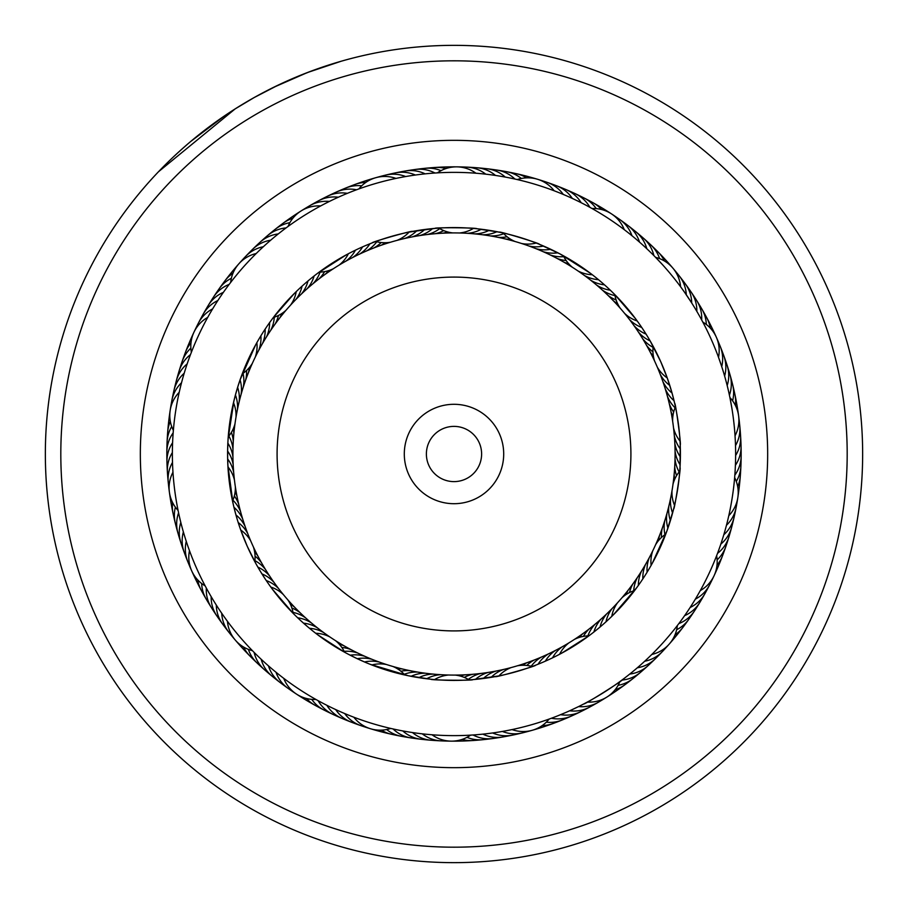 <?xml version="1.0" encoding="UTF-8"?>
<svg xmlns="http://www.w3.org/2000/svg" width="908" height="908" viewBox="0 0 908 908"><rect width="100%" height="100%" fill="white"/><g stroke="black" fill="none" stroke-linecap="round" stroke-linejoin="round"><path stroke-width="1.36" d="M232.913 454A221.087 221.087 0 0 1 454 232.913A221.087 221.087 0 0 1 675.087 454A221.087 221.087 0 0 1 454 675.087A221.087 221.087 0 0 1 232.913 454A221.087 221.087 0 0 1 454 232.913A221.087 221.087 0 0 1 675.087 454M404.298 454A49.702 49.702 0 0 0 454 503.702A49.702 49.702 0 0 0 503.702 454A49.702 49.702 0 0 0 454 404.298A49.702 49.702 0 0 0 404.298 454M426.385 454A27.615 27.615 0 0 0 454 481.615A27.615 27.615 0 0 0 481.615 454A27.615 27.615 0 0 0 454 426.385A27.615 27.615 0 0 0 426.385 454M116.372 655.497A393.175 393.175 0 0 0 655.497 791.628A393.175 393.175 0 0 0 791.628 252.503A393.175 393.175 0 0 0 252.503 116.372A393.175 393.175 0 0 0 116.372 655.497M804.908 244.581A408.645 408.645 0 0 1 663.419 804.908A408.645 408.645 0 0 1 103.092 663.419A408.645 408.645 0 0 1 244.581 103.092A408.645 408.645 0 0 1 804.908 244.581M184.653 614.739A313.657 313.657 0 0 1 293.261 184.653A313.657 313.657 0 0 1 723.347 293.261A313.657 313.657 0 0 1 614.739 723.347A313.657 313.657 0 0 1 184.653 614.739M700.579 306.836A287.155 287.155 0 0 0 306.836 207.421A287.155 287.155 0 0 0 207.421 601.164A287.155 287.155 0 0 0 601.164 700.579A287.155 287.155 0 0 0 700.579 306.836M273.694 87.293L307.358 72.572L341.113 61.256M158.491 171.748L235.172 108.881L254.138 97.565L278.268 85.068M295.588 77.305L311.796 70.903M312.057 70.801L314.304 69.973M324.724 66.341L311.478 71.017M308.039 72.311L293.783 78.077M293.148 78.349L271.991 88.133M224.48 115.895L190.828 141.387M187.332 144.361L179.568 151.216M177.514 153.1L174.688 155.722M174.177 156.199L175.335 155.12M194.471 138.357L199.204 134.52M200.532 133.465L205.685 129.458M206.536 128.811L209.703 126.416M211.087 125.395L216.853 121.207M177.412 153.191L184.052 147.209M237.635 107.337L239.791 105.998M326.539 65.739L340.534 61.426M735.582 459.448L735.628 455.464A33.131 33.131 -142.3 0 0 739.884 430.857M662.897 381.587A33.131 33.131 4.9 0 0 672.056 393.05L674.701 403.458C675.438 401.325 681.499 446.475 680.217 444.704L680.001 467.665C681.318 465.827 674.406 510.864 673.679 508.798L666.994 530.771L652.262 563.323M735.423 443.104L735.503 445.612A33.131 33.131 35.7 0 0 739.77 425.829M734.867 433.264L735.037 435.772A33.131 33.131 0 0 0 729.918 397.568M729.794 396.932L731.859 408.033M621.923 597.805A33.131 33.131 0 0 1 634.635 590.495L638.369 585.41A33.131 33.131 72.4 0 1 641.536 571.098A33.131 33.131 0 0 0 638.369 585.41M691.51 605.341L690.137 607.486A33.131 33.131 -109.6 0 0 707.014 589.088M640.878 581.824L642.853 578.884A33.131 33.131 70.4 0 1 645.509 564.47M693.292 602.503L695.358 599.144A33.131 33.131 68.4 0 0 711.577 580.155M645.225 575.218L647.098 572.21A33.131 33.131 -111.6 0 1 649.254 557.705M701.509 588.373L700.284 590.609A33.131 33.131 0 0 0 714.051 575.786M716.877 555.06L715.776 557.864M649.356 568.453L651.115 565.389A33.131 33.131 0 0 1 652.761 550.816M667.925 528.138A33.131 33.131 0 0 1 666.926 513.497A33.131 33.131 39.7 0 0 667.925 528.138L666.994 530.771M547.002 719.828L551.44 718.239A33.131 33.131 107.1 0 0 571.552 715.992M511.011 667.607A33.131 33.131 0 0 0 498.923 675.915L495.473 676.585C493.895 678.094 537.729 665.666 535.504 665.235L538.058 664.225A33.131 33.131 105.1 0 1 548.455 653.896A33.131 33.131 0 0 0 538.058 664.225M598.338 702.247A33.131 33.131 101.1 0 1 578.566 706.583L569.668 710.782A33.131 33.131 -76.9 0 0 593.809 704.426M542.133 662.556L545.356 661.16A33.131 33.131 103.1 0 1 555.39 650.469M549.363 659.344L552.541 657.846A33.131 33.131 -78.9 0 1 562.2 646.802M583.867 703.904L587.328 702.077A33.131 33.131 0 0 0 619.948 681.545L623.149 679.173C624.364 679.649 583.765 705.21 583.867 703.904M556.49 655.882L559.6 654.271A33.131 33.131 0 0 1 568.873 642.898M574.594 639.3A33.131 33.131 0 0 1 588.849 635.872L561.712 653.147M415.07 732.926L412.47 732.552A33.131 33.131 -44.1 0 0 436.226 740.27M498.923 675.915L472.705 679.638C474.714 680.682 429.155 680.262 431.096 679.252L408.396 675.768L369.987 664.247M424.842 734.118L422.243 733.834A33.131 33.131 133.9 0 0 446.248 740.712M434.66 734.969L432.038 734.776A33.131 33.131 0 0 0 451.242 741.144M471.343 735.094L468.346 735.264M296.28 616.441L297.688 617.792A33.131 33.131 170.6 0 1 311.41 622.956A33.131 33.131 0 0 0 297.688 617.792M266.975 664.565L268.473 665.882A33.131 33.131 -11.4 0 0 284.283 685.211M302.058 621.855L303.51 623.16A33.131 33.131 168.6 0 1 317.403 627.848M274.454 670.978L275.987 672.238A33.131 33.131 166.6 0 0 288.142 688.412M314.157 632.059L307.608 626.713M308.016 627.065L300.945 620.845M282.15 677.118L283.727 678.333A33.131 33.131 0 0 0 296.439 694.064M317.879 700.556L314.032 698.388M335.54 640.673A33.131 33.131 0 0 1 344.586 652.216L317.641 634.737M169.399 492.181A33.131 33.131 0 0 0 178.082 510.444L178.581 512.838A33.131 33.131 -154.7 0 0 179.693 537.786M180.34 520.545L180.806 522.429A33.131 33.131 0 0 0 182.792 547.331A33.131 33.131 23.3 0 1 180.806 522.429M185.334 538.478L183.371 531.94A33.131 33.131 21.3 0 0 186.219 556.752M237.363 519.819L235.989 515.097M214.424 611.686A33.131 33.131 172.6 0 1 206.581 594.468A33.131 33.131 -7.4 0 1 206.32 588.066L204.186 584.048M188.819 548.863L189.477 550.668A33.131 33.131 0 0 0 205.151 585.876M650.128 340.886A33.131 33.131 0 0 1 638.415 332.056A33.131 33.131 7 0 0 650.128 340.886L660.729 361.668A226.41 226.41 0 0 0 361.668 247.271A226.41 226.41 0 0 0 247.271 546.332L240.733 530.034A33.131 33.131 0 0 1 250.676 540.816M184.744 371.417L184.188 373.256A33.131 33.131 54 0 0 173.178 395.672M182.02 380.883L181.532 382.733A33.131 33.131 -128 0 0 171.306 405.524M179.636 390.44L179.205 392.313A33.131 33.131 0 0 0 173.36 430.403M173.178 432.673L173.542 428.281M315.587 274.818L314.123 275.964A33.131 33.131 -91.2 0 1 307.052 288.812A33.131 33.131 0 0 0 314.123 275.964M272.105 238.986L270.675 240.2A33.131 33.131 86.8 0 0 249.291 253.105M309.412 279.766L307.982 280.969A33.131 33.131 -93.2 0 1 301.365 294.056M264.705 245.478L263.309 246.749A33.131 33.131 -95.2 0 0 245.569 256.476M303.408 284.93L302.024 286.179A33.131 33.131 84.8 0 1 295.872 299.492M257.531 252.22L256.181 253.536A33.131 33.131 0 0 0 230.666 282.422M229.27 284.261L231.949 280.765M297.586 290.299L296.246 291.593A33.131 33.131 0 0 1 290.56 305.111M286.088 310.184A33.131 33.131 0 0 1 273.376 317.494L294.442 293.363M422.356 174.154L425.137 173.848A33.131 33.131 0 0 0 400.224 172.27A33.131 33.131 121.5 0 1 425.137 173.848M413.219 175.335L415.365 175.028A33.131 33.131 119.5 0 0 390.406 174.325M397 240.382A33.131 33.131 0 0 0 409.099 232.085L435.136 228.373C433.127 227.341 478.686 227.715 476.745 228.737L499.445 232.198C497.822 230.632 541.418 243.832 539.273 244.263L560.088 253.979L590.234 273.16M407.442 176.243L405.638 176.549A33.131 33.131 -62.5 0 0 380.668 176.719M393.845 178.865L395.967 178.411A33.131 33.131 0 0 0 358.876 188.921L360.805 188.228M575.638 199.987L572.324 198.432A33.131 33.131 152.2 0 0 551.701 184.335M566.683 195.89L563.312 194.448A33.131 33.131 -29.8 0 0 542.212 181.089M551.519 189.795L554.175 190.782A33.131 33.131 0 0 0 517.288 179.568L512.135 178.433M516.346 179.353L519.274 180.034M716.321 337.186A33.131 33.131 0 0 0 702.837 322.102L701.68 319.945A33.131 33.131 9 0 0 693.587 296.326M684.643 292.387L691.714 302.966A33.131 33.131 -175.1 0 0 681.987 279.97M647.767 336.891L646.053 334.099A33.131 33.131 4.9 0 1 634.034 325.688M688.321 297.756L686.289 294.748A33.131 33.131 2.9 0 0 675.756 272.105M643.556 330.194L641.74 327.459A33.131 33.131 -177.1 0 1 629.448 319.468M724.527 532.315L723.812 534.733A33.131 33.131 37.7 0 0 728.159 530.022A33.131 33.131 -142.3 0 0 734.822 512.316M727.092 522.804L726.468 525.244A33.131 33.131 -144.3 0 0 730.656 520.398A33.131 33.131 35.7 0 0 736.694 502.464M734.697 476.927L734.436 479.923M729.34 513.224L728.795 515.676A33.131 33.131 0 0 0 737.829 497.573M623.989 678.548L620.913 680.841M646.564 659.514L644.703 661.24A33.131 33.131 -111.6 0 0 650.843 659.424A33.131 33.131 68.4 0 0 665.621 647.608M677.765 625.01L675.927 627.394M653.635 652.648L651.83 654.452A33.131 33.131 0 0 0 669.219 644.112M636.746 587.658L613.445 614.75M475.644 734.799L470.582 735.14A33.131 33.131 0 0 1 451.265 741.144M475.429 679.388A33.131 33.131 0 0 1 488.334 672.408A33.131 33.131 105.1 0 0 475.429 679.388L469.118 679.91A33.131 33.131 0 0 0 455.271 675.087M485.451 733.868L482.874 734.152A33.131 33.131 105.1 0 0 488.89 736.365A33.131 33.131 0 0 0 502.907 736.955A33.131 33.131 -74.9 0 1 488.89 736.365M494.588 732.688L492.658 732.972A33.131 33.131 103.1 0 0 498.73 734.969A33.131 33.131 -76.9 0 0 517.617 733.675M504.315 731.099L502.385 731.451A33.131 33.131 -78.9 0 0 508.525 733.233A33.131 33.131 101.1 0 0 527.355 731.28M513.962 729.169L512.055 729.589A33.131 33.131 0 0 0 532.27 730.282M325.03 704.37L326.835 705.289A33.131 33.131 137.9 0 0 330.694 710.396A33.131 33.131 0 0 0 342.157 718.478A33.131 33.131 -42.1 0 1 330.694 710.396M371.928 659.287A33.131 33.131 135.9 0 0 357.275 658.709L347.775 653.942M333.86 708.717L335.699 709.579A33.131 33.131 135.9 0 0 339.728 714.551A33.131 33.131 -44.1 0 0 356.311 723.665M379.158 662.034A33.131 33.131 -46.1 0 0 364.494 661.966L355.505 657.857M347.128 714.562L344.7 713.563A33.131 33.131 -46.1 0 0 348.91 718.387A33.131 33.131 133.9 0 0 365.799 726.922M368.58 663.68L362.689 661.183M391.462 728.602L388.533 727.921M351.952 716.491L353.848 717.218A33.131 33.131 0 0 0 370.475 728.738M265.181 578.941L260.142 570.973M220.61 611.617L221.722 613.263A33.131 33.131 -13.4 0 0 222.653 619.596A33.131 33.131 166.6 0 0 232.255 635.906M253.945 652.228L250.858 649.072M226.262 619.687L227.431 621.288A33.131 33.131 0 0 0 235.195 639.97M287.757 599.745A33.131 33.131 0 0 1 293.182 613.377L272.252 589.02M227.851 443.138A33.131 33.131 0 0 1 232.936 456.894A33.131 33.131 -156.7 0 0 227.851 443.138L228.237 436.816A33.131 33.131 0 0 0 234.99 423.798M172.679 440.755L172.599 442.718A33.131 33.131 -156.7 0 0 169.546 448.348A33.131 33.131 0 0 0 166.958 462.138M233.163 464.624A33.131 33.131 -158.7 0 0 227.613 451.049L227.953 441.231M172.384 450.606L172.372 452.559A33.131 33.131 -158.7 0 0 169.524 458.29A33.131 33.131 21.3 0 0 168.116 477.165M233.674 472.342A33.131 33.131 19.3 0 0 227.647 458.971L227.647 449.142M172.441 460.447L172.497 462.41A33.131 33.131 19.3 0 0 169.853 468.233A33.131 33.131 -160.7 0 0 169.104 487.142M234.446 480.026A33.131 33.131 0 0 0 227.953 466.882L227.613 457.065M178.536 512.634L177.65 508.31M172.838 470.287L172.963 472.239A33.131 33.131 0 0 0 169.387 492.159M233.004 503.236L227.851 464.975M224.48 290.798L223.368 292.365A33.131 33.131 -124 0 0 217.761 295.452A33.131 33.131 0 0 0 208.125 305.656A33.131 33.131 56 0 1 217.761 295.452M218.907 298.925L217.863 300.525A33.131 33.131 -126 0 0 212.358 303.817A33.131 33.131 54 0 0 200.974 318.935M213.63 307.233L212.642 308.879A33.131 33.131 52 0 0 207.262 312.352A33.131 33.131 -128 0 0 196.412 327.856M190.555 354.438L192.144 350.318M208.647 315.723L207.716 317.403A33.131 33.131 0 0 0 193.949 332.226M240.075 379.85A33.131 33.131 0 0 1 241.074 394.481A33.131 33.131 -124 0 0 240.075 379.85L255.659 344.813M365.731 245.512L371.667 243.083M286.179 227.829L288.846 225.876M317.369 273.456L346.152 254.932M496.937 231.699A33.131 33.131 0 0 1 482.591 234.775A33.131 33.131 -58.5 0 0 496.937 231.699L503.134 232.981A33.131 33.131 0 0 0 515.074 241.517M502.464 176.572L505.223 177.06A33.131 33.131 -58.5 0 0 500.081 173.246A33.131 33.131 0 0 0 486.79 168.729A33.131 33.131 121.5 0 1 500.081 173.246M482.954 173.859L485.746 174.166A33.131 33.131 117.5 0 0 480.343 170.715A33.131 33.131 -62.5 0 0 461.741 167.288M436.453 172.917L439.461 172.747M473.147 173.019L475.94 173.224A33.131 33.131 0 0 0 437.395 172.861L432.163 173.212M637.371 240.245L639.516 242.107A33.131 33.131 -27.8 0 0 637.041 236.194A33.131 33.131 152.2 0 0 623.705 222.778M629.789 233.969L631.991 235.751A33.131 33.131 150.2 0 0 629.323 229.928A33.131 33.131 -29.8 0 0 615.522 216.989M594.899 276.77L598.474 279.675A33.131 33.131 150.2 0 1 584.423 275.476M591.176 208.034L593.798 209.51M621.991 227.953L624.261 229.656A33.131 33.131 0 0 0 611.549 213.925M674.054 400.712A33.131 33.131 0 0 1 665.292 388.942A33.131 33.131 7 0 0 674.054 400.712L675.45 406.886A33.131 33.131 0 0 0 672.658 421.278M726.638 383.38L727.183 385.548A33.131 33.131 7 0 0 728.522 379.283A33.131 33.131 0 0 0 727.115 365.322A33.131 33.131 -173 0 1 728.522 379.283M255.829 563.493L247.271 546.332A226.41 226.41 0 0 0 546.332 660.729A226.41 226.41 0 0 0 660.729 361.668L667.255 377.955L671.977 392.778M716.333 337.209A33.131 33.131 0 0 1 718.512 357.321L721.735 366.628A33.131 33.131 -177.1 0 0 722.632 360.283A33.131 33.131 2.9 0 0 718.012 341.93M678.855 284.42L680.58 286.724A33.131 33.131 0 0 0 672.817 268.042M654.906 256.635L662.658 264.841M639.119 323.634L637.2 320.967A33.131 33.131 0 0 1 624.636 313.419M620.255 308.266A33.131 33.131 0 0 1 614.83 294.635L635.657 318.856M700.806 318.345L703.757 323.85M245.103 526.402A33.131 33.131 -158.7 0 0 235.944 514.938L233.504 505.427M239.122 401.96A33.131 33.131 -126 0 0 237.612 387.375L240.699 378.08M236.012 417.113A33.131 33.131 0 0 0 233.492 402.664L235.91 393.175M266.192 327.55L265.136 329.127A33.131 33.131 -126 0 1 262.48 343.553M257.815 340.988L256.873 342.622A33.131 33.131 0 0 1 255.227 357.196M350.034 252.867L348.377 253.729A33.131 33.131 0 0 1 339.115 265.102M333.395 268.711A33.131 33.131 0 0 1 319.139 272.139L317.38 273.456M606.941 287.053L604.478 284.84A33.131 33.131 -27.8 0 1 590.586 280.152M572.449 267.315A33.131 33.131 0 0 1 563.403 255.772L560.088 253.979M612.128 291.956L610.301 290.197A33.131 33.131 -25.8 0 1 596.579 285.033A33.131 33.131 0 0 0 610.301 290.197M358.49 248.724L357.616 249.132M357.128 249.359L355.448 250.165A33.131 33.131 84.8 0 1 345.789 261.209M371.667 243.094L369.931 243.775A33.131 33.131 -91.2 0 1 359.534 254.115A33.131 33.131 0 0 0 369.931 243.775M261.89 334.189L260.891 335.801A33.131 33.131 52 0 1 258.735 350.306M270.732 321.057L269.619 322.601A33.131 33.131 -124 0 1 266.464 336.925A33.131 33.131 0 0 0 269.619 322.601M372.348 242.822C370.124 242.391 413.946 229.928 412.368 231.449M432.583 228.6A33.131 33.131 0 0 1 419.689 235.592A33.131 33.131 -58.5 0 0 432.583 228.6L438.87 228.101A33.131 33.131 0 0 0 452.717 232.913M228.09 438.995L233.923 400.837M237.431 409.508A33.131 33.131 52 0 0 235.422 394.98L238.18 385.582M233.946 507.277A33.131 33.131 0 0 1 242.697 519.047A33.131 33.131 -156.7 0 0 233.946 507.277L232.55 501.125A33.131 33.131 0 0 0 235.354 486.733M239.61 526.799L237.885 521.487M735.491 462.796L735.219 469.288M566.093 712.371L556.99 716.128M395.672 729.521L390.724 728.432A33.131 33.131 0 0 1 370.498 728.749M400.769 730.554L398.952 730.202M259.733 657.903L258.394 656.62M719.522 547.876L720.827 544.108A33.131 33.131 39.7 0 0 725.333 539.568A33.131 33.131 0 0 0 731.7 527.06M626.645 676.505L629.755 674.065A33.131 33.131 72.4 0 0 635.997 672.68A33.131 33.131 0 0 0 648.119 665.598A33.131 33.131 -107.6 0 1 635.997 672.68M634.329 670.331L637.337 667.789A33.131 33.131 70.4 0 0 643.534 666.177A33.131 33.131 -109.6 0 0 658.72 654.884M209.237 593.321L211.167 596.647A33.131 33.131 170.6 0 0 211.643 603.025A33.131 33.131 0 0 0 216.933 616.033A33.131 33.131 -9.4 0 1 211.643 603.025M214.265 601.788L216.297 605.046A33.131 33.131 168.6 0 0 217.001 611.413A33.131 33.131 -11.4 0 0 226.024 628.041M196.854 568.851A281.628 281.628 0 0 0 568.851 711.146A281.628 281.628 0 0 0 711.146 339.149A281.628 281.628 0 0 0 339.149 196.854A281.628 281.628 0 0 0 196.854 568.851M725.606 379.533L724.629 376.037A33.131 33.131 4.9 0 0 725.742 369.738A33.131 33.131 -175.1 0 0 721.769 351.237M649.47 251.244L646.814 248.724A33.131 33.131 -25.8 0 0 644.544 242.731A33.131 33.131 0 0 0 635.816 231.744M499.162 176.016L495.507 175.448A33.131 33.131 -60.5 0 0 490.229 171.805A33.131 33.131 119.5 0 0 476.791 167.753M323.952 204.186L320.66 205.934A33.131 33.131 0 0 0 301.059 210.962M332.771 199.794L329.411 201.428A33.131 33.131 84.8 0 0 323.01 201.44A33.131 33.131 -95.2 0 0 305.497 208.624M341.737 195.708L338.321 197.218A33.131 33.131 -93.2 0 0 331.919 197.013A33.131 33.131 86.8 0 0 314.168 203.574M350.829 191.94L347.367 193.336A33.131 33.131 -91.2 0 0 340.977 192.905A33.131 33.131 0 0 0 327.357 196.276A33.131 33.131 88.8 0 1 340.977 192.905M358.876 188.921L356.549 189.772A33.131 33.131 90.8 0 0 350.17 189.114A33.131 33.131 -89.2 0 0 332.01 194.414M587.397 205.968L592.027 208.511A33.131 33.131 0 0 1 611.527 213.913M279.743 232.754L281.196 231.619M187.797 362.054L188.41 360.306M680.149 464.873A33.131 33.131 0 0 1 675.064 451.117A33.131 33.131 39.7 0 0 680.149 464.873L679.763 471.173A33.131 33.131 0 0 0 673.01 484.191M411.052 676.301A33.131 33.131 0 0 1 425.398 673.225A33.131 33.131 137.9 0 0 411.052 676.301L408.396 675.768M591.698 633.716L593.889 632.025A33.131 33.131 72.4 0 1 600.96 619.177A33.131 33.131 0 0 0 593.889 632.025M603.343 624.171L605.988 621.81A33.131 33.131 -111.6 0 1 612.14 608.496M256.907 565.434L257.883 567.125A33.131 33.131 170.6 0 1 269.597 575.956A33.131 33.131 0 0 0 257.883 567.125M264.353 577.681L264.886 578.487M269.665 585.467L270.8 587.045A33.131 33.131 0 0 1 283.375 594.592M260.925 572.256L261.958 573.913A33.131 33.131 168.6 0 1 273.966 582.323M609.2 618.847L611.765 616.396A33.131 33.131 0 0 1 617.451 602.878M597.305 629.289L600.029 627.031A33.131 33.131 70.4 0 1 606.646 613.933M677.345 625.555A33.131 33.131 0 0 1 669.23 644.09M665.768 534.086A33.131 33.131 0 0 0 655.633 544.687M716.628 555.707A33.131 33.131 0 0 1 714.063 575.763M702.134 597.85A33.131 33.131 -107.6 0 1 684.621 615.647A33.131 33.131 0 0 0 702.134 597.85M637.325 577.579A33.131 33.131 -105.6 0 0 633.705 590.802M696.958 606.442A33.131 33.131 74.4 0 1 694.541 610.846M694.529 610.846A33.131 33.131 74.4 0 1 678.832 623.614M632.887 583.912A33.131 33.131 -103.6 0 0 629.539 592.538M691.476 614.841A33.131 33.131 76.4 0 1 676.653 629.721M628.245 590.087A33.131 33.131 78.4 0 0 625.93 594.649A33.131 33.131 0 0 1 628.245 590.087M685.71 623.047A33.131 33.131 -101.6 0 1 675.019 634.794A33.131 33.131 0 0 0 685.71 623.047M623.376 596.091A33.131 33.131 80.4 0 0 622.775 597.055M679.661 631.037A33.131 33.131 -99.6 0 1 672.703 639.38M651.569 661.921A33.131 33.131 -107.6 0 1 648.142 665.587A33.131 33.131 0 0 0 651.569 661.921M621.946 680.069A33.131 33.131 -105.6 0 0 628.245 678.912A33.131 33.131 74.4 0 0 644.181 668.697M595.092 624.216A33.131 33.131 -105.6 0 0 587.885 635.895M618.121 685.324A33.131 33.131 -103.6 0 0 620.278 684.859A33.131 33.131 76.4 0 0 636.553 675.212M589.054 629.04A33.131 33.131 -103.6 0 0 583.401 636.395M582.857 633.659A33.131 33.131 78.4 0 0 579.349 637.393A33.131 33.131 0 0 1 582.857 633.659M628.711 681.465A33.131 33.131 -101.6 0 1 624.92 684.745A33.131 33.131 0 0 0 628.711 681.465M624.897 684.757A33.131 33.131 -101.6 0 1 615.125 689.74A33.131 33.131 0 0 0 624.897 684.768M576.489 638.052A33.131 33.131 80.4 0 0 575.627 638.812M620.652 687.435A33.131 33.131 -99.6 0 1 616.748 690.579M616.725 690.591A33.131 33.131 -99.6 0 1 611.617 693.485M448.019 675.064A33.131 33.131 -46.1 0 0 447.542 674.996L448.507 675.019A33.131 33.131 0 0 0 434.569 679.57M329.888 636.962A33.131 33.131 0 0 0 315.7 633.262M315.961 699.478A33.131 33.131 0 0 1 296.462 694.087M254.796 561.598A33.131 33.131 0 0 0 253.423 546.991M375.844 241.505A33.131 33.131 0 0 0 390.497 242.232M521.544 243.48A33.131 33.131 0 0 0 536.197 243.038M655.61 257.35A33.131 33.131 0 0 1 672.794 268.03M673.554 427.986A33.131 33.131 0 0 0 680.047 441.129M532.167 666.495A33.131 33.131 0 0 0 517.515 665.768M549.136 719.079A33.131 33.131 0 0 1 532.292 730.27M404.877 675.019A33.131 33.131 0 0 0 392.948 666.483M386.479 664.52A33.131 33.131 0 0 0 371.815 664.962M252.401 650.661A33.131 33.131 0 0 1 235.217 639.992M242.22 373.926A33.131 33.131 0 0 0 252.367 363.325M191.361 352.315A33.131 33.131 0 0 1 193.937 332.249M288.029 226.467A33.131 33.131 0 0 1 301.047 210.974M459.482 232.981A33.131 33.131 0 0 0 473.42 228.419M578.101 271.027A33.131 33.131 0 0 0 592.288 274.738M653.204 346.391A33.131 33.131 0 0 0 654.566 360.987M657.324 367.173A33.131 33.131 0 0 0 667.255 377.955M671.988 490.876A33.131 33.131 0 0 0 674.519 505.325M734.64 477.574A33.131 33.131 0 0 1 737.829 497.55M602.481 699.387A33.131 33.131 101.1 0 1 598.349 702.236M440.789 674.689A33.131 33.131 -46.1 0 0 426.692 678.753M323.566 632.513A33.131 33.131 -13.4 0 0 309.514 628.313M292.467 690.999A33.131 33.131 166.6 0 1 288.165 688.423M247.759 533.654A33.131 33.131 19.3 0 0 238.214 522.531M189.976 566.047A33.131 33.131 -160.7 0 1 186.254 541.361M242.391 260.38A33.131 33.131 -95.2 0 1 245.557 256.487M404.503 238.52A33.131 33.131 117.5 0 0 416.886 230.655M528.853 245.977A33.131 33.131 150.2 0 0 543.529 246.045M674.326 435.67A33.131 33.131 -144.3 0 0 680.353 449.04M738.896 420.869A33.131 33.131 35.7 0 1 739.77 425.818M433.071 674.099A33.131 33.131 135.9 0 0 418.849 677.663M412.073 236.931A33.131 33.131 -60.5 0 0 424.717 229.497M536.083 248.713A33.131 33.131 -27.8 0 0 550.736 249.303M674.837 443.388A33.131 33.131 37.7 0 0 680.387 456.962M584.968 709.171A33.131 33.131 -74.9 0 1 560.622 714.675A33.131 33.131 0 0 0 584.968 709.171M426.227 739.464A33.131 33.131 -42.1 0 1 402.766 730.929A33.131 33.131 0 0 0 426.227 739.464M276.304 679.139A33.131 33.131 -9.4 0 1 261.175 659.265A33.131 33.131 0 0 0 276.304 679.139M175.392 385.889A33.131 33.131 56 0 1 187.184 363.87A33.131 33.131 0 0 0 175.392 385.889M256.442 246.068A33.131 33.131 88.8 0 1 278.268 233.923A33.131 33.131 0 0 0 256.442 246.068M543.211 251.709A33.131 33.131 -25.8 0 0 557.841 252.81A33.131 33.131 0 0 1 543.211 251.709M561.076 187.922A33.131 33.131 154.2 0 1 581.188 202.722A33.131 33.131 0 0 0 561.076 187.922M687.935 288.04A33.131 33.131 -173 0 1 696.845 311.376A33.131 33.131 0 0 0 687.935 288.04M740.519 440.868A33.131 33.131 -140.3 0 1 735.401 465.305A33.131 33.131 0 0 0 740.519 440.868M541.406 657.074A33.131 33.131 -72.9 0 0 531.214 666.234M575.967 713.586A33.131 33.131 107.1 0 1 571.563 715.992M417.748 672.09A33.131 33.131 -40.1 0 0 404.219 674.292M416.261 738.329A33.131 33.131 139.9 0 1 393.107 728.976M305.587 617.871A33.131 33.131 -7.4 0 0 293.023 612.412M268.541 672.783A33.131 33.131 172.6 0 1 254.115 652.398M240.552 511.624A33.131 33.131 25.3 0 0 232.936 500.229M243.287 387.08A33.131 33.131 58 0 0 243.038 373.37M177.945 376.184A33.131 33.131 -122 0 1 190.498 354.597M312.919 283.784A33.131 33.131 90.8 0 0 320.115 272.116M263.831 239.292A33.131 33.131 -89.2 0 1 286.065 227.919M427.339 234.525A33.131 33.131 123.5 0 0 439.71 228.6M410.098 170.568A33.131 33.131 -56.5 0 1 434.955 173.008M550.225 254.955A33.131 33.131 156.2 0 0 563.834 256.658M570.315 191.826A33.131 33.131 -23.8 0 1 575.014 193.586M575.025 193.597A33.131 33.131 -23.8 0 1 589.894 207.319M642.569 338.582A33.131 33.131 -171 0 0 653.09 347.367M675.03 458.846A33.131 33.131 -138.3 0 0 679.139 471.933M740.803 450.89A33.131 33.131 41.7 0 1 741.144 455.895M741.144 455.907A33.131 33.131 41.7 0 1 734.833 475.134M534.256 660.003A33.131 33.131 -70.9 0 0 526.776 665.45M566.819 717.695A33.131 33.131 109.1 0 1 546.298 722.2M410.144 670.694A33.131 33.131 -38.1 0 0 400.893 671.228M406.353 736.831A33.131 33.131 141.9 0 1 386.649 729.521M299.946 612.582A33.131 33.131 -5.4 0 0 291.888 608.042M261.005 666.166A33.131 33.131 174.6 0 1 248.383 649.379M238.668 504.122A33.131 33.131 27.3 0 0 234.343 495.938M176.935 528.15A33.131 33.131 -152.7 0 1 175.357 523.383M175.346 523.36A33.131 33.131 -152.7 0 1 175.392 507.197M245.75 379.748A33.131 33.131 60 0 0 246.533 370.521M180.828 366.582A33.131 33.131 -120 0 1 182.077 361.724M182.088 361.702A33.131 33.131 -120 0 1 190.862 348.127M318.958 278.949A33.131 33.131 92.8 0 0 324.599 271.617M271.458 232.777A33.131 33.131 -87.2 0 1 275.135 229.361M275.147 229.338A33.131 33.131 -87.2 0 1 289.879 222.664M435.034 233.731A33.131 33.131 125.5 0 0 443.751 230.609M420.041 169.206A33.131 33.131 -54.5 0 1 441.004 170.659M557.126 258.44A33.131 33.131 158.2 0 0 566.149 260.528M579.406 196.049A33.131 33.131 -21.8 0 1 584.037 197.978M584.06 197.989A33.131 33.131 -21.8 0 1 596.25 208.613M646.485 345.244A33.131 33.131 -169 0 0 652.943 351.873M698.956 304.804A33.131 33.131 11 0 1 706.333 324.474M674.723 466.576A33.131 33.131 -136.3 0 0 676.574 475.644M740.735 460.912A33.131 33.131 43.7 0 1 740.905 465.929M740.905 465.952A33.131 33.131 43.7 0 1 736.309 481.456M527.003 662.681A33.131 33.131 111.1 0 0 522.599 665.269A33.131 33.131 0 0 1 527.003 662.681M557.535 721.474A33.131 33.131 -68.9 0 1 542.189 725.583A33.131 33.131 0 0 0 557.535 721.474M402.596 669.026A33.131 33.131 143.9 0 0 397.488 668.821A33.131 33.131 0 0 1 402.596 669.026M396.49 734.992A33.131 33.131 -36.1 0 1 381.36 730.157A33.131 33.131 0 0 0 396.49 734.992M294.498 607.1A33.131 33.131 176.6 0 0 290.322 604.172A33.131 33.131 0 0 1 294.498 607.1M253.707 659.287A33.131 33.131 -3.4 0 1 243.594 647.041A33.131 33.131 0 0 0 253.707 659.287M237.045 496.562A33.131 33.131 -150.7 0 0 235.115 491.841A33.131 33.131 0 0 1 237.045 496.562M174.506 518.411A33.131 33.131 29.3 0 1 172.622 502.635A33.131 33.131 0 0 0 174.506 518.411M248.474 372.518A33.131 33.131 -117.9 0 0 249.405 367.49A33.131 33.131 0 0 1 248.474 372.518M184.052 357.082A33.131 33.131 62.1 0 1 190.998 342.793A33.131 33.131 0 0 0 184.052 357.082M325.155 274.341A33.131 33.131 -85.2 0 0 328.651 270.618A33.131 33.131 0 0 1 325.155 274.341M279.301 226.523A33.131 33.131 94.8 0 1 292.875 218.261A33.131 33.131 0 0 0 279.301 226.523M442.741 233.197A33.131 33.131 -52.5 0 0 447.701 231.96A33.131 33.131 0 0 1 442.741 233.197M430.017 168.184A33.131 33.131 127.5 0 1 445.896 168.57A33.131 33.131 0 0 0 430.017 168.184M563.902 262.162A33.131 33.131 -19.8 0 0 568.749 263.797A33.131 33.131 0 0 1 563.902 262.162M588.35 200.589A33.131 33.131 160.2 0 1 601.505 209.498A33.131 33.131 0 0 0 588.35 200.589M650.173 352.032A33.131 33.131 13 0 0 653.363 356.027A33.131 33.131 0 0 1 650.173 352.032M704.018 313.453A33.131 33.131 -167 0 1 710.272 328.06A33.131 33.131 0 0 0 704.018 313.453M674.156 474.282A33.131 33.131 45.7 0 0 674.678 479.367A33.131 33.131 0 0 1 674.156 474.282M740.315 470.934A33.131 33.131 -134.3 0 1 737.682 486.609A33.131 33.131 0 0 0 740.315 470.934M519.671 665.11A33.131 33.131 113.1 0 0 518.638 665.587M548.114 724.936A33.131 33.131 -66.9 0 1 537.763 728.182M395.105 667.096A33.131 33.131 145.9 0 0 393.981 666.949M386.695 732.813A33.131 33.131 -34.1 0 1 376.23 729.941M289.243 601.425A33.131 33.131 178.6 0 0 288.381 600.699M246.647 652.16A33.131 33.131 -1.4 0 1 239.383 644.09M235.694 488.958A33.131 33.131 -148.7 0 0 235.365 487.868M172.429 508.605A33.131 33.131 31.3 0 1 170.681 497.89M251.448 365.379A33.131 33.131 -115.9 0 0 251.766 364.29M187.604 347.707A33.131 33.131 64.1 0 1 191.928 337.753M331.522 269.937A33.131 33.131 -83.2 0 0 332.373 269.188M287.359 220.553A33.131 33.131 96.8 0 1 296.383 214.515M450.47 232.936A33.131 33.131 -50.5 0 0 451.594 232.766M440.028 167.526A33.131 33.131 129.5 0 1 450.879 167.322M570.542 266.123A33.131 33.131 -17.8 0 0 571.575 266.589M597.124 205.446A33.131 33.131 162.2 0 1 606.362 211.144M653.612 358.955A33.131 33.131 15 0 0 654.237 359.909M708.785 322.283A33.131 33.131 -165 0 1 713.472 332.067M673.316 481.966A33.131 33.131 47.7 0 0 673.316 483.101M739.543 480.934A33.131 33.131 -132.3 0 1 738.204 491.705M503.509 669.468A33.131 33.131 -78.9 0 0 491.137 677.345M278.563 588.543A33.131 33.131 -13.4 0 0 266.26 580.553M467.2 233.311A33.131 33.131 117.5 0 0 481.297 229.236M660.23 374.334A33.131 33.131 -177.1 0 0 669.786 385.457M670.569 498.481A33.131 33.131 -144.3 0 0 672.59 513.009M495.95 671.069A33.131 33.131 103.1 0 0 483.306 678.503M352.599 257.543A33.131 33.131 -93.2 0 0 362.632 246.84M474.907 233.901A33.131 33.131 -60.5 0 0 489.14 230.337M471.751 167.73A33.131 33.131 119.5 0 1 476.779 167.753M668.878 506.017A33.131 33.131 37.7 0 0 670.388 520.613M507.799 735.73A33.131 33.131 -74.9 0 1 502.93 736.955A33.131 33.131 0 0 0 507.799 735.73M364.8 656.291A33.131 33.131 137.9 0 0 350.17 655.201A33.131 33.131 0 0 1 364.8 656.291M346.947 720.089A33.131 33.131 -42.1 0 1 342.191 718.489A33.131 33.131 0 0 0 346.947 720.089M220.077 619.971A33.131 33.131 -9.4 0 1 216.944 616.055A33.131 33.131 0 0 0 220.077 619.971M166.958 462.172A33.131 33.131 0 0 0 167.481 467.155A33.131 33.131 23.3 0 1 169.546 448.348M208.114 305.69A33.131 33.131 0 0 0 205.855 310.161A33.131 33.131 56 0 1 208.114 305.678M323.01 198.841A33.131 33.131 88.8 0 1 327.334 196.287A33.131 33.131 0 0 0 323.01 198.841M481.751 168.525A33.131 33.131 121.5 0 1 486.767 168.718A33.131 33.131 0 0 0 481.751 168.525M635.793 231.722A33.131 33.131 0 0 0 631.684 228.85A33.131 33.131 154.2 0 1 644.544 242.731M727.104 365.288A33.131 33.131 0 0 0 725.197 360.658A33.131 33.131 -173 0 1 727.115 365.3M731.712 527.026A33.131 33.131 0 0 0 732.62 522.1A33.131 33.131 -140.3 0 1 725.333 539.568M473.068 734.981A33.131 33.131 -72.9 0 0 478.993 737.41A33.131 33.131 107.1 0 0 497.913 737.432M480.673 673.475A33.131 33.131 -72.9 0 0 468.301 679.411M318.129 700.692A33.131 33.131 -40.1 0 0 321.807 705.925A33.131 33.131 139.9 0 0 337.708 716.185M357.786 653.056A33.131 33.131 -40.1 0 0 344.166 651.354M265.442 569.429A33.131 33.131 -7.4 0 0 254.898 560.645M173.156 432.878A33.131 33.131 25.3 0 0 169.921 438.405A33.131 33.131 -154.7 0 0 167.197 457.133M232.97 449.165A33.131 33.131 25.3 0 0 228.85 436.067M229.156 284.397A33.131 33.131 58 0 0 223.447 287.291A33.131 33.131 -122 0 0 211.042 301.581M270.663 330.433A33.131 33.131 58 0 0 274.284 317.198M366.571 250.937A33.131 33.131 90.8 0 0 376.775 241.755M514.87 179.024A33.131 33.131 123.5 0 0 509.865 175.028A33.131 33.131 -56.5 0 0 491.716 169.671M490.241 235.898A33.131 33.131 123.5 0 0 503.792 233.697M653.874 255.591A33.131 33.131 156.2 0 0 651.819 249.518A33.131 33.131 -23.8 0 0 639.448 235.206M602.401 290.117A33.131 33.131 156.2 0 0 614.988 295.588M729.408 395.139A33.131 33.131 -171 0 0 730.963 388.93A33.131 33.131 9 0 0 728.295 370.192M667.437 396.365A33.131 33.131 -171 0 0 675.075 407.771M717.513 553.381A33.131 33.131 -138.3 0 0 722.178 549A33.131 33.131 41.7 0 0 730.066 531.793M664.724 520.908A33.131 33.131 -138.3 0 0 664.974 534.63M466.996 737.33A33.131 33.131 -70.9 0 0 469.073 738.113A33.131 33.131 109.1 0 0 487.982 738.794M472.989 674.269A33.131 33.131 -70.9 0 0 464.249 677.402M311.762 699.387A33.131 33.131 -38.1 0 0 313.078 701.158A33.131 33.131 141.9 0 0 328.617 711.951M350.885 649.572A33.131 33.131 -38.1 0 0 341.851 647.472M201.678 583.526A33.131 33.131 -5.4 0 0 201.826 585.728A33.131 33.131 174.6 0 0 209.056 603.218M261.515 562.767A33.131 33.131 -5.4 0 0 255.046 556.127M171.703 426.544A33.131 33.131 27.3 0 0 170.636 428.485A33.131 33.131 -152.7 0 0 167.265 447.099M233.265 441.447A33.131 33.131 27.3 0 0 231.415 432.356M231.358 278.279A33.131 33.131 60 0 0 229.418 279.335A33.131 33.131 -120 0 0 216.513 293.182M275.101 324.099A33.131 33.131 60 0 0 278.45 315.451M361.702 185.811A33.131 33.131 92.8 0 0 359.5 185.641A33.131 33.131 -87.2 0 0 341.158 190.317M373.733 247.998A33.131 33.131 92.8 0 0 381.224 242.538M521.351 178.479A33.131 33.131 125.5 0 0 519.58 177.151A33.131 33.131 -54.5 0 0 501.636 171.169M497.845 237.306A33.131 33.131 125.5 0 0 507.107 236.761M659.617 258.632A33.131 33.131 158.2 0 0 658.845 256.567A33.131 33.131 -21.8 0 0 646.984 241.823M608.042 295.406A33.131 33.131 158.2 0 0 616.123 299.958M732.597 400.814A33.131 33.131 -169 0 0 733.074 398.657A33.131 33.131 11 0 0 731.065 379.839M669.332 403.867A33.131 33.131 -169 0 0 673.668 412.062M717.127 559.873A33.131 33.131 -136.3 0 0 718.693 558.318A33.131 33.131 43.7 0 0 727.172 541.406M662.25 528.24A33.131 33.131 -136.3 0 0 661.467 537.479M465.271 674.803A33.131 33.131 111.1 0 0 460.299 676.051A33.131 33.131 0 0 1 465.271 674.803M478.005 739.816A33.131 33.131 -68.9 0 1 462.104 739.43A33.131 33.131 0 0 0 478.005 739.816M344.109 645.838A33.131 33.131 143.9 0 0 339.251 644.203A33.131 33.131 0 0 1 344.109 645.838M315.11 705.334A33.131 33.131 0 0 0 319.673 707.411A33.131 33.131 -36.1 0 1 306.495 698.49A33.131 33.131 0 0 0 315.087 705.312M257.838 555.98A33.131 33.131 176.6 0 0 254.637 551.973A33.131 33.131 0 0 1 257.838 555.98M201.281 590.348A33.131 33.131 0 0 0 203.982 594.558A33.131 33.131 -3.4 0 1 197.728 579.94A33.131 33.131 0 0 0 201.258 590.313M233.844 433.729A33.131 33.131 -150.7 0 0 233.322 428.633A33.131 33.131 0 0 1 233.844 433.729M167.685 432.072A33.131 33.131 0 0 0 167.685 437.077A33.131 33.131 29.3 0 1 170.329 421.391A33.131 33.131 0 0 0 167.685 432.038M279.755 317.925A33.131 33.131 -117.9 0 0 282.059 313.351A33.131 33.131 0 0 1 279.755 317.925M222.278 284.976A33.131 33.131 62.1 0 1 232.981 273.206A33.131 33.131 0 0 0 222.278 284.976M380.974 245.319A33.131 33.131 -85.2 0 0 385.401 242.72A33.131 33.131 0 0 1 380.974 245.319M350.454 186.526A33.131 33.131 94.8 0 1 365.81 182.417A33.131 33.131 0 0 0 350.454 186.526M505.393 238.974A33.131 33.131 -52.5 0 0 510.512 239.167A33.131 33.131 0 0 1 505.393 238.974M511.499 173.008A33.131 33.131 127.5 0 1 526.64 177.855A33.131 33.131 0 0 0 511.499 173.008M613.49 300.889A33.131 33.131 -19.8 0 0 617.69 303.828A33.131 33.131 0 0 1 613.49 300.889M658.073 251.981A33.131 33.131 0 0 0 654.282 248.69A33.131 33.131 160.2 0 1 664.406 260.959A33.131 33.131 0 0 0 658.096 252.004M670.944 411.426A33.131 33.131 13 0 0 672.885 416.159A33.131 33.131 0 0 1 670.944 411.426M734.901 394.378A33.131 33.131 0 0 0 733.482 389.566A33.131 33.131 -167 0 1 735.366 405.365A33.131 33.131 0 0 0 734.901 394.413M659.526 535.47A33.131 33.131 45.7 0 0 658.595 540.51A33.131 33.131 0 0 1 659.526 535.47M723.948 550.895A33.131 33.131 -134.3 0 1 722.541 555.719A33.131 33.131 0 0 0 723.948 550.895M722.53 555.73A33.131 33.131 -134.3 0 1 717.002 565.207A33.131 33.131 0 0 0 722.53 555.741M455.283 675.087L457.519 675.064A33.131 33.131 113.1 0 0 456.406 675.234M467.995 740.474A33.131 33.131 -66.9 0 1 463.001 741.019M462.989 741.019A33.131 33.131 -66.9 0 1 457.121 740.678M337.47 641.877A33.131 33.131 145.9 0 0 336.414 641.411M310.888 702.565A33.131 33.131 -34.1 0 1 301.638 696.856M254.388 549.056A33.131 33.131 178.6 0 0 253.763 548.091M199.227 585.739A33.131 33.131 -1.4 0 1 194.528 575.922M234.684 426.045A33.131 33.131 -148.7 0 0 234.673 424.899M168.445 427.078A33.131 33.131 31.3 0 1 169.796 416.295M284.613 311.921A33.131 33.131 -115.9 0 0 285.226 310.945M228.328 276.974A33.131 33.131 64.1 0 1 235.297 268.62M388.318 242.89A33.131 33.131 -83.2 0 0 389.362 242.413M359.863 183.076A33.131 33.131 96.8 0 1 370.237 179.818M512.884 240.892A33.131 33.131 -50.5 0 0 514.019 241.051M521.283 175.187A33.131 33.131 129.5 0 1 531.77 178.059M618.745 306.564A33.131 33.131 -17.8 0 0 619.619 307.301M661.342 255.818A33.131 33.131 162.2 0 1 665.019 259.245M665.031 259.257A33.131 33.131 162.2 0 1 668.606 263.91M672.306 419.031A33.131 33.131 15 0 0 672.635 420.132M735.571 399.384A33.131 33.131 -165 0 1 736.808 404.242M736.808 404.264A33.131 33.131 -165 0 1 737.319 410.11M656.552 542.609A33.131 33.131 47.7 0 0 656.234 543.71M720.396 560.281A33.131 33.131 -132.3 0 1 716.06 570.247M630.912 454A176.912 176.912 0 0 0 454 277.088A176.912 176.912 0 0 0 277.088 454A176.912 176.912 0 0 0 454 630.912A176.912 176.912 0 0 0 630.912 454M432.242 674.031L432.957 674.099M439.858 674.644L440.743 674.689M464.385 674.848L465.18 674.814M472.217 674.36L472.784 674.315"/></g></svg>
